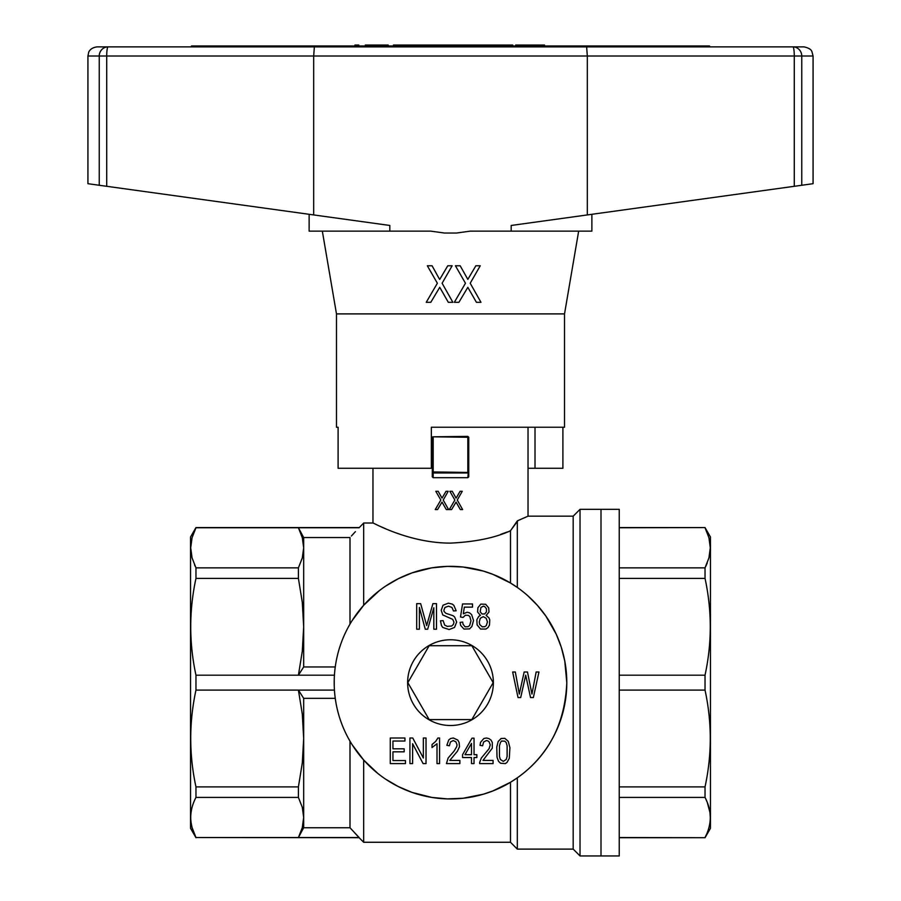 <?xml version="1.0" encoding="UTF-8"?>
<svg xmlns="http://www.w3.org/2000/svg" width="901" height="901" viewBox="0 0 901 901"><rect width="100%" height="100%" fill="white"/><g stroke="black" fill="none" stroke-linecap="round" stroke-linejoin="round"><path stroke-width="1.35" d="M580.03 509.335L573.182 516.172L573.182 849.114L580.03 855.95L580.03 509.335L601.001 509.335L601.001 855.95L601.001 509.335L619.246 509.335L619.246 855.95L580.03 855.95M385.617 779.162L398.253 786.539L411.994 792.384L431.782 797.419L447.369 798.894L463.08 798.263L483.263 794.231L492.813 790.965L510.484 782.282L510.484 842.266L517.32 849.114L517.32 777.822C548.472 755.714 564.961 723.987 566.797 682.643L564.792 661.131L561.3 647.29L556.187 634.113L545.871 616.081L537.469 605.427L527.907 595.843M510.484 782.282L517.32 777.822M352.28 744.913L363.677 760.016L363.677 842.266L510.484 842.266M363.677 760.016L377.778 773.407M511.171 529.777L517.985 520.609M573.182 849.114L517.32 849.114M519.776 519.854L520.418 519.584M524.596 517.748L525.418 517.377M573.182 516.172L528.031 516.172L517.32 520.879L510.484 530.768L510.484 583.003L492.813 574.32L483.263 571.054L463.08 567.022L447.369 566.38L431.782 567.855L411.994 572.901L398.253 578.746L385.617 586.123M510.484 583.003L517.32 587.463L517.32 520.879M442.008 502.082L437.548 509.572L435.262 509.572L440.826 500.044L435.814 491.304L438.179 491.304L442.008 498.118L446.029 491.304L448.214 491.304L443.202 500.044L448.585 509.572L446.299 509.572L442.008 502.082L437.548 509.572M460.343 509.572L456.694 503.22L460.343 509.572L462.63 509.572L457.246 500.044L462.258 491.304L460.073 491.304L457.246 496.192L460.073 491.304M456.604 497.318L457.246 496.192L456.604 497.318M456.064 502.082L456.694 503.22L456.064 502.082L451.592 509.572L449.306 509.572L454.87 500.044L449.858 491.304L452.234 491.304L456.064 498.118M438.179 491.304L442.008 498.118M298.411 797.419L298.411 786.9L195.968 786.9L195.968 797.419L298.411 797.419L302.319 807.409L303.671 817.477L302.308 827.557L298.411 837.525L195.968 837.525L192.059 827.546L191.068 822.636M195.968 797.419C188.996 810.787 188.996 824.156 195.968 837.525L359.116 837.705L354.51 832.659M193.749 802.329L194.019 801.665M335.262 666.954L303.671 666.954L303.671 537.548L298.411 527.761L195.968 527.761L192.059 537.739L190.708 547.808L192.059 557.877L195.968 567.855L195.968 578.386C188.996 610.653 188.996 642.931 195.968 675.198L195.968 690.087C188.996 722.354 188.996 754.633 195.968 786.9M349.993 624.123L349.993 537.548L303.671 537.548M467.833 472.98L433.167 472.98L433.167 477.688L467.833 477.688L468.283 472.451L433.167 471.933L433.167 472.98M467.833 471.933L467.833 437.278L432.717 436.816L467.833 436.366L468.745 437.278L468.745 476.798L467.833 477.688M433.167 437.278L433.167 471.933M432.717 436.816L432.255 476.798L433.167 477.688M355.399 531.669L351.367 536.027M195.968 578.386L298.411 578.386L298.411 567.855L302.319 557.877L303.671 547.808L302.319 537.739L298.411 527.761L359.116 527.761L363.677 523.019L363.677 605.258L352.28 620.372M349.993 827.737L303.671 827.737L298.411 837.525L359.116 837.525L349.993 827.737L349.993 741.163M303.671 827.737L303.671 698.331L298.411 690.087L302.308 714.144L303.671 738.493L302.319 762.809L298.411 786.9M335.262 698.331L303.671 698.331M449.306 509.572L454.87 500.044L449.858 491.304M448.214 491.304L443.202 500.044L448.585 509.572M298.411 567.855L195.968 567.855M359.116 527.581L195.968 527.581L194.515 530.824M379.31 590.673L363.677 605.258M372.969 468.283L372.969 523.019C372.518 522.242 408.367 543.168 450.5 543.112C475.165 541.918 495.156 537.807 510.484 530.768L510.112 530.914M400.337 534.361L395.843 532.784M385.865 528.864L379.726 526.184M379.479 526.071L378.262 525.52M510.101 530.914L509.268 531.241M507.364 531.962L500.663 534.361M298.411 578.386L302.308 602.454L303.671 626.792L302.308 651.13L298.411 675.198L303.671 666.954M195.968 675.198L334.44 675.198M195.269 566.436L194.515 564.792M334.237 679.658L334.237 685.627M334.44 690.087L195.968 690.087M195.968 837.705L190.539 828.301L190.539 536.985L195.968 527.581M566.797 682.643A116.297 116.297 0 0 0 392.352 581.922A116.297 116.297 0 0 0 392.352 783.363A116.297 116.297 0 0 0 566.797 682.643M450.5 639.766A42.876 42.876 0 0 0 413.368 704.075A42.876 42.876 0 0 0 487.632 704.075A42.876 42.876 0 0 0 450.5 639.766M471.831 719.584L493.162 682.643L471.831 645.702L493.162 682.643L471.831 719.584L429.169 719.584L471.831 719.584M429.169 645.702L471.831 645.702L429.169 645.702L407.838 682.643L429.169 645.702M407.838 682.643L429.169 719.584L407.838 682.643M419.382 607.454L419.382 629.213L416.701 629.213L416.701 603.647L420.666 603.647L426.669 625.564L432.919 603.647L436.501 603.647L436.501 629.213L433.82 629.213L433.82 607.77L427.682 629.213L425.261 629.213L419.382 607.454M449.779 760.41L459.87 760.41L459.87 763.586L446.457 763.586L448.124 758.023L454.127 751.04L456.672 746.749L457.055 744.845L455.906 741.827L453.226 740.554L450.421 741.985L449.396 745.791L446.84 745.318L448.754 739.924L450.669 738.493L453.361 738.009L457.821 740.081L459.105 742.458L459.487 746.749L457.438 751.197L449.779 760.41M518.402 688.995L519.303 694.074L524.157 672L527.468 672L531.939 694.074L536.151 672L538.967 672L533.347 697.565L530.543 697.565L525.688 675.176L520.699 697.565L518.019 697.565L512.658 672L515.338 672L518.402 688.995M437.008 763.586L437.008 743.73L432.03 747.548L432.03 744.53L435.6 741.512L437.909 738.009L439.564 738.009L439.564 763.586L437.008 763.586M463.058 624.292L465.107 626.837L468.171 626.668L469.703 625.407L470.975 620.8L469.826 616.509L468.419 615.394L465.355 615.237L463.058 617.455L460.501 616.982L462.551 603.963L472.507 603.963L472.507 607.139L464.342 607.139L463.317 613.806L467.146 612.218L469.579 612.849L471.617 614.606L473.532 620.474L471.876 626.51L469.579 628.898L463.959 629.056L460.636 625.407L460.118 622.388L462.675 622.062L463.058 624.292M423.087 763.586L412.613 743.73L412.613 763.586L409.932 763.586L409.932 738.009L412.748 738.009L423.346 758.023L423.346 738.009L426.027 738.009L426.027 763.586L423.087 763.586M404.954 738.009L404.954 741.027L392.949 741.027L392.949 748.81L404.189 748.81L404.189 751.828L392.949 751.828L392.949 760.568L405.473 760.568L405.473 763.586L390.268 763.586L390.268 738.009L404.954 738.009M509.29 758.349L506.993 762.471L505.326 763.586L500.607 763.271L498.557 761.368L497.025 757.234L496.778 747.064L498.174 741.512L501.114 738.493L504.819 738.336L508.265 741.354L509.921 747.706L509.29 758.349M500.472 742.458L499.458 745.791L499.458 756.435L500.348 759.453L503.287 761.368L506.227 759.453L507.117 756.435L507.117 745.791L506.227 742.615L504.819 741.185L501.62 741.027L500.472 742.458M474.039 738.178L474.039 754.689L476.854 754.689L476.854 757.55L474.039 757.55L474.039 763.586L471.493 763.586L471.493 757.55L462.551 757.55L462.551 754.689L472 738.178L474.039 738.178M471.493 743.415L464.972 754.689L471.493 754.689L471.493 743.415M479.659 762.471L481.325 758.023L489.108 748.652L490.257 744.845L489.108 741.827L487.835 740.87L486.427 740.554L483.623 741.985L482.598 745.791L480.042 745.318L480.56 742.3L483.871 738.493L486.563 738.009L488.984 738.651L491.022 740.081L492.306 742.458L492.306 748.179L482.981 760.41L493.072 760.41L493.072 763.586L479.659 763.586L479.659 762.471M488.094 627.468L485.921 629.056L480.56 629.056L477.102 624.922L476.854 619.685L478.769 616.352L480.424 615.394L477.62 612.061L477.879 607.77L480.807 604.12L485.662 604.278L488.725 607.927L488.984 612.061L486.18 615.394L488.984 617.94L489.75 619.843L489.491 625.08L488.094 627.468M480.301 618.255L479.276 621.904L479.659 624.449L482.215 626.837L484.896 626.668L486.303 625.564L487.452 621.904L486.18 618.255L483.24 616.667L480.301 618.255M480.943 607.454L480.177 611.745L481.956 613.964L484.637 613.964L486.427 611.903L486.427 608.727L484.637 606.497L483.364 606.182L480.943 607.454M454.633 616.982L456.672 622.062L454.509 627.468L449.137 629.529L442.751 627.468L441.479 625.564L440.454 620.8L443.134 620.643L444.666 625.08L447.223 626.353L451.694 626.037L453.361 624.449L453.991 622.231L452.719 619.37L442.751 614.921L441.22 610.315L443.01 605.235L448.371 603.163L452.336 604.12L453.867 605.393L456.165 610.788L453.485 610.946L451.953 607.454L448.507 606.182L444.925 607.454L443.9 610.157L444.035 611.43L445.95 613.333L453.102 615.71L454.633 616.982M709.549 46.875L709.549 45.962L191.451 45.962L191.451 46.875M661.627 45.962L661.627 46.875M239.373 46.875L239.373 45.962M354.949 45.962L354.949 45.05L358.778 45.05L358.778 45.962M457.471 45.962L457.471 45.05L393.444 45.05L393.444 45.962M442.515 45.962L442.515 45.05M442.154 45.962L442.154 45.05M443.067 45.962L443.067 45.05M443.979 45.962L443.979 45.05M445.252 45.962L445.252 45.05M447.076 45.962L447.076 45.05M448.169 45.962L448.169 45.05M449.813 45.962L449.813 45.05M423.909 45.962L423.909 45.05M439.418 45.962L439.418 45.05M489.761 45.962L489.761 45.05L457.471 45.05M486.303 45.962L486.303 45.05M492.498 45.962L492.498 45.05L489.761 45.05M494.503 45.962L494.503 45.05L492.498 45.05M495.787 45.962L495.787 45.05L494.503 45.05M495.967 45.962L495.787 45.05M476.269 45.962L476.269 45.05M476.809 45.962L476.809 45.05M479.005 45.962L479.005 45.05M482.103 45.962L482.103 45.05M436.681 45.962L436.681 45.05M425.554 45.962L425.554 45.05M419.528 45.962L419.528 45.05M417.343 45.962L417.343 45.05M420.812 45.962L420.812 45.05M421.353 45.962L421.353 45.05M393.805 45.962L393.805 45.05M395.089 45.962L395.089 45.05M397.093 45.962L397.093 45.05M399.83 45.962L399.83 45.05M403.288 45.962L403.288 45.05M407.308 45.962L407.308 45.05M410.957 45.962L410.957 45.05M414.426 45.962L414.426 45.05M519.866 45.962L519.866 45.05L515.665 45.05L515.665 45.962M520.598 45.962L520.598 45.05L519.866 45.05M521.87 45.962L521.87 45.05L520.598 45.05M523.154 45.962L523.154 45.05L521.87 45.05M524.607 45.962L524.607 45.05L523.154 45.05M526.252 45.962L526.252 45.05L524.607 45.05M527.344 45.962L527.344 45.05L526.252 45.05M527.896 45.962L527.344 45.05M528.256 45.962L527.896 45.05M531.905 45.962L531.905 45.05L528.256 45.05M532.266 45.962L531.905 45.05M533.369 45.962L533.369 45.05L532.266 45.05M535.003 45.962L535.003 45.05L533.369 45.05M537.199 45.962L537.199 45.05L535.003 45.05M538.111 45.962L538.111 45.05L537.199 45.05M539.203 45.962L539.203 45.05L538.111 45.05M539.936 45.962L539.936 45.05L539.203 45.05M540.476 45.962L539.936 45.05M540.668 45.962L540.476 45.05M540.848 45.962L540.668 45.05M544.497 45.962L544.497 45.05L540.848 45.05M519.314 45.962L519.314 45.05M365.344 45.962L365.344 45.05L365.716 45.962M366.808 45.962L366.808 45.05L365.716 45.05M368.633 45.962L368.633 45.05L366.808 45.05M370.998 45.962L370.998 45.05L368.633 45.05M373.926 45.962L373.926 45.05L370.998 45.05M377.756 45.962L377.756 45.05L373.926 45.05M380.673 45.962L380.673 45.05L377.756 45.05M383.229 45.962L383.229 45.05L380.673 45.05M385.414 45.962L385.414 45.05L383.229 45.05M387.058 45.962L387.058 45.05L385.414 45.05M388.151 45.962L388.151 45.05L387.058 45.05M388.511 45.962L388.151 45.05M501.26 45.962L501.26 45.05L495.967 45.05M504.909 45.962L504.909 45.05L501.26 45.05M505.45 45.962L504.909 45.05M505.821 45.962L505.45 45.05M506.734 45.962L506.734 45.05L505.821 45.05M507.646 45.962L507.646 45.05L506.734 45.05M508.738 45.962L508.738 45.05L507.646 45.05M510.011 45.962L510.011 45.05L508.738 45.05M511.475 45.962L511.475 45.05L510.011 45.05M512.748 45.962L512.748 45.05L511.475 45.05M453.822 45.962L453.822 45.05M458.023 45.962L458.023 45.05M458.755 45.962L458.755 45.05M459.848 45.962L459.848 45.05M461.301 45.962L461.301 45.05M462.945 45.962L462.945 45.05M464.77 45.962L464.77 45.05M466.234 45.962L466.234 45.05M467.146 45.962L467.146 45.05M467.506 45.962L467.506 45.05M471.155 45.962L471.155 45.05M496.575 45.962L496.575 45.05M499.864 45.962L499.864 45.05M473.059 45.962L473.059 45.05M475.255 45.962L475.255 45.05M528.031 468.283L562.9 468.283L562.9 427.243M564.522 313.897L336.478 313.897L336.478 427.243L338.1 427.243L338.1 468.283L431.342 468.283L431.342 427.243L564.522 427.243L564.522 313.897L578.667 231.129M438.832 278.026L439.744 279.389L447.774 265.772L452.144 265.772L442.109 283.241L452.876 302.308L448.315 302.308L439.744 287.329L430.802 302.308L426.241 302.308L437.368 283.241L427.333 265.772L432.075 265.772L438.832 278.026M448.315 302.308L439.744 287.329L430.802 302.308M458.902 302.308L454.341 302.308L465.468 283.241L455.433 265.772L460.174 265.772L467.833 279.389L475.863 265.772L480.244 265.772L470.209 283.241L480.976 302.308L476.415 302.308L467.833 287.329L458.902 302.308L467.833 287.329L469.117 289.593M480.244 265.772L470.209 283.241M437.368 283.241L427.333 265.772M87.926 55.997L99.245 55.997L99.245 185.268L87.926 183.691L87.926 55.997L88.703 52.303C88.591 52.573 89.728 47.866 97.038 46.875L314.359 46.875L313.683 55.997L313.683 214.934L389.818 225.464L389.818 231.129L430.723 231.129L444.452 233.032L456.548 233.032L470.277 231.129L591.878 231.129L591.878 214.303M336.478 313.897L322.333 231.129M389.818 231.129L309.122 231.129L309.122 214.303M314.359 46.875L586.641 46.875L587.317 55.997L587.317 214.934L511.182 225.464L511.182 231.129M801.755 185.268L801.755 55.997A9.123 8.841 -90 0 0 792.914 46.875L803.962 46.875C812.116 48.53 811.767 52.021 811.88 51.481L813.074 55.997L794.277 55.997L794.277 186.304L813.074 183.691L813.074 55.997M710.461 46.875L792.914 46.875A9.123 1.351 90 0 1 794.277 55.997L106.723 55.997L106.723 186.304L313.683 214.934M794.277 186.304L587.317 214.934M108.086 46.875A9.123 1.351 90 0 0 106.723 55.997L99.245 55.997A9.123 8.841 -90 0 1 108.086 46.875L190.539 46.875M586.641 46.875L792.914 46.875M99.245 185.268L106.723 186.304M535.014 427.243L535.014 468.283M707.24 802.295L709.954 812.443L710.292 817.748M706.497 834.427L705.033 837.525C712.004 824.156 712.004 810.787 705.033 797.419L705.033 786.9C712.004 754.633 712.004 722.354 705.033 690.087L705.033 675.198C712.004 642.931 712.004 610.653 705.033 578.386L705.033 567.855L708.941 557.877L710.292 547.808L708.941 537.739L705.033 527.761L708.941 537.739L710.292 547.808M705.731 798.849L707.217 802.25M619.246 837.705L705.033 837.705L619.246 837.525M619.246 527.761L705.033 527.581L710.461 536.985L710.461 828.301L705.033 837.705M707.274 562.911L705.731 566.436M619.246 797.419L705.033 797.419M619.246 786.9L705.033 786.9M619.246 690.087L705.033 690.087M619.246 675.198L705.033 675.198M619.246 578.386L705.033 578.386M619.246 567.855L705.033 567.855M359.116 837.705L363.677 842.266M363.677 523.019L372.969 523.019M528.031 427.243L528.031 516.172M619.246 527.581L705.033 527.581"/></g></svg>
